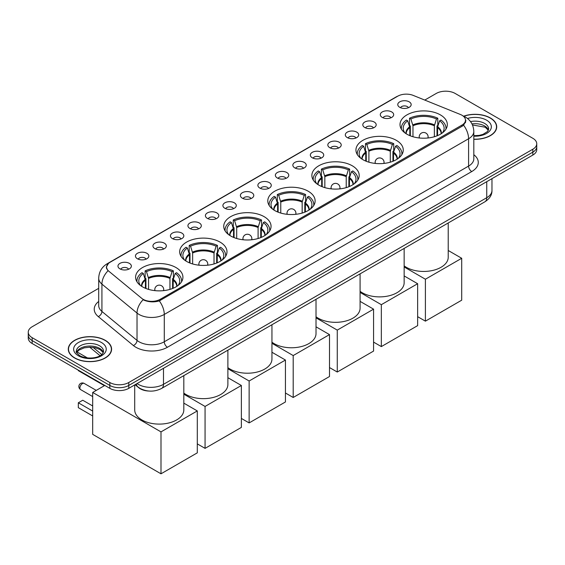 <?xml version="1.0" encoding="UTF-8"?>
<svg xmlns="http://www.w3.org/2000/svg" width="565" height="565" viewBox="0 0 565 565"><rect width="100%" height="100%" fill="white"/><g stroke="black" fill="none" stroke-linecap="round" stroke-linejoin="round"><path stroke-width="0.85" d="M264.13 216.663A23.659 13.659 0 0 0 238.345 213.704A23.659 13.659 0 0 0 223.74 226.325A23.659 13.659 0 0 0 230.668 235.979A23.659 13.659 0 0 0 256.454 238.946A23.659 13.659 0 0 0 271.059 226.325A23.659 13.659 0 0 0 264.13 216.663M396.333 140.339A23.659 13.659 0 0 0 370.548 137.373A23.659 13.659 0 0 0 355.943 149.993A23.659 13.659 0 0 0 362.871 159.655A23.659 13.659 0 0 0 388.656 162.614A23.659 13.659 0 0 0 403.262 149.993A23.659 13.659 0 0 0 396.333 140.339M352.263 165.778A23.659 13.659 0 0 0 326.478 162.819A23.659 13.659 0 0 0 311.873 175.44A23.659 13.659 0 0 0 318.801 185.094A23.659 13.659 0 0 0 344.586 188.06A23.659 13.659 0 0 0 359.192 175.44A23.659 13.659 0 0 0 352.263 165.778M308.193 191.217A23.659 13.659 0 0 0 282.408 188.258A23.659 13.659 0 0 0 267.803 200.879A23.659 13.659 0 0 0 274.731 210.54A23.659 13.659 0 0 0 300.516 213.499A23.659 13.659 0 0 0 315.129 200.879A23.659 13.659 0 0 0 308.193 191.217M220.06 242.103A23.659 13.659 0 0 0 194.275 239.143A23.659 13.659 0 0 0 179.67 251.764A23.659 13.659 0 0 0 186.598 261.426A23.659 13.659 0 0 0 212.384 264.385A23.659 13.659 0 0 0 226.989 251.764A23.659 13.659 0 0 0 220.06 242.103M175.99 267.549A23.659 13.659 0 0 0 150.205 264.582A23.659 13.659 0 0 0 135.6 277.203A23.659 13.659 0 0 0 142.528 286.865A23.659 13.659 0 0 0 168.314 289.824A23.659 13.659 0 0 0 182.926 277.203A23.659 13.659 0 0 0 175.99 267.549M440.396 114.893A23.659 13.659 0 0 0 414.611 111.934A23.659 13.659 0 0 0 400.006 124.554A23.659 13.659 0 0 0 406.934 134.209A23.659 13.659 0 0 0 432.719 137.175A23.659 13.659 0 0 0 447.332 124.554A23.659 13.659 0 0 0 440.396 114.893M382.251 117.407A6.695 3.863 180 0 1 380.923 116.312A6.695 3.863 180 0 1 383.141 111.51A6.695 3.863 180 0 1 391.722 111.941A6.695 3.863 180 0 1 393.049 116.312A6.695 3.863 180 0 1 382.251 117.407M390.909 117.81A4.019 2.317 0 0 0 389.829 116.68A4.019 2.317 0 0 0 385.867 116.093A4.019 2.317 0 0 0 383.07 117.81M364.764 127.506A6.695 3.863 180 0 1 363.436 126.412A6.695 3.863 180 0 1 365.654 121.609A6.695 3.863 180 0 1 374.235 122.04A6.695 3.863 180 0 1 375.563 126.412A6.695 3.863 180 0 1 364.764 127.506M373.416 127.909A4.019 2.317 0 0 0 372.342 126.779A4.019 2.317 0 0 0 368.38 126.186A4.019 2.317 0 0 0 365.576 127.909M347.277 137.599A6.695 3.863 180 0 1 345.95 136.511A6.695 3.863 180 0 1 348.167 131.702A6.695 3.863 180 0 1 356.748 132.132A6.695 3.863 180 0 1 358.076 136.511A6.695 3.863 180 0 1 347.277 137.599M355.929 138.001A4.019 2.317 0 0 0 354.855 136.871A4.019 2.317 0 0 0 350.893 136.285A4.019 2.317 0 0 0 348.089 138.001M329.791 147.698A6.695 3.863 180 0 1 328.456 146.603A6.695 3.863 180 0 1 330.673 141.801A6.695 3.863 180 0 1 339.254 142.232A6.695 3.863 180 0 1 340.589 146.603A6.695 3.863 180 0 1 329.791 147.698M338.442 148.101A4.019 2.317 0 0 0 337.362 146.971A4.019 2.317 0 0 0 333.406 146.384A4.019 2.317 0 0 0 330.603 148.101M312.297 157.797A6.695 3.863 180 0 1 310.969 156.703A6.695 3.863 180 0 1 313.187 151.9A6.695 3.863 180 0 1 321.768 152.331A6.695 3.863 180 0 1 323.095 156.703A6.695 3.863 180 0 1 312.297 157.797M320.955 158.193A4.019 2.317 0 0 0 319.875 157.07A4.019 2.317 0 0 0 315.92 156.477A4.019 2.317 0 0 0 313.116 158.193M294.81 167.89A6.695 3.863 180 0 1 293.482 166.802A6.695 3.863 180 0 1 295.7 161.993A6.695 3.863 180 0 1 304.281 162.423A6.695 3.863 180 0 1 305.609 166.802A6.695 3.863 180 0 1 294.81 167.89M303.469 168.292A4.019 2.317 0 0 0 302.388 167.162A4.019 2.317 0 0 0 298.426 166.576A4.019 2.317 0 0 0 295.629 168.292M277.323 177.989A6.695 3.863 180 0 1 275.995 176.894A6.695 3.863 180 0 1 278.213 172.092A6.695 3.863 180 0 1 286.794 172.523A6.695 3.863 180 0 1 288.122 176.894A6.695 3.863 180 0 1 277.323 177.989M285.975 178.392A4.019 2.317 0 0 0 284.901 177.262A4.019 2.317 0 0 0 280.939 176.675A4.019 2.317 0 0 0 278.135 178.392M259.836 188.089A6.695 3.863 180 0 1 258.509 186.994A6.695 3.863 180 0 1 260.726 182.184A6.695 3.863 180 0 1 269.307 182.615A6.695 3.863 180 0 1 270.635 186.994A6.695 3.863 180 0 1 259.836 188.089M268.488 188.484A4.019 2.317 0 0 0 267.407 187.354A4.019 2.317 0 0 0 263.452 186.768A4.019 2.317 0 0 0 260.649 188.484M242.35 198.181A6.695 3.863 180 0 1 241.015 197.086A6.695 3.863 180 0 1 243.232 192.284A6.695 3.863 180 0 1 251.813 192.714A6.695 3.863 180 0 1 253.148 197.086A6.695 3.863 180 0 1 242.35 198.181M251.001 198.583A4.019 2.317 0 0 0 249.921 197.453A4.019 2.317 0 0 0 245.966 196.867A4.019 2.317 0 0 0 243.162 198.583M224.856 208.28A6.695 3.863 180 0 1 223.528 207.186A6.695 3.863 180 0 1 225.746 202.383A6.695 3.863 180 0 1 234.327 202.814A6.695 3.863 180 0 1 235.654 207.186A6.695 3.863 180 0 1 224.856 208.28M233.514 208.683A4.019 2.317 0 0 0 232.434 207.553A4.019 2.317 0 0 0 228.479 206.96A4.019 2.317 0 0 0 225.675 208.683M207.369 218.373A6.695 3.863 180 0 1 206.041 217.285A6.695 3.863 180 0 1 208.259 212.475A6.695 3.863 180 0 1 216.84 212.906A6.695 3.863 180 0 1 218.168 217.285A6.695 3.863 180 0 1 207.369 218.373M216.028 218.775A4.019 2.317 0 0 0 214.947 217.645A4.019 2.317 0 0 0 210.985 217.059A4.019 2.317 0 0 0 208.188 218.775M189.882 228.472A6.695 3.863 180 0 1 188.555 227.377A6.695 3.863 180 0 1 190.772 222.575A6.695 3.863 180 0 1 199.353 223.006A6.695 3.863 180 0 1 200.681 227.377A6.695 3.863 180 0 1 189.882 228.472M198.534 228.874A4.019 2.317 0 0 0 197.46 227.744A4.019 2.317 0 0 0 193.498 227.158A4.019 2.317 0 0 0 190.695 228.874M172.396 238.571A6.695 3.863 180 0 1 171.068 237.477A6.695 3.863 180 0 1 173.286 232.667A6.695 3.863 180 0 1 181.866 233.105A6.695 3.863 180 0 1 183.194 237.477A6.695 3.863 180 0 1 172.396 238.571M181.047 238.967A4.019 2.317 0 0 0 179.967 237.837A4.019 2.317 0 0 0 176.012 237.251A4.019 2.317 0 0 0 173.208 238.967M154.909 248.664A6.695 3.863 180 0 1 153.574 247.569A6.695 3.863 180 0 1 155.792 242.766A6.695 3.863 180 0 1 164.373 243.197A6.695 3.863 180 0 1 165.707 247.569A6.695 3.863 180 0 1 154.909 248.664M163.56 249.066A4.019 2.317 0 0 0 162.48 247.936A4.019 2.317 0 0 0 158.525 247.35A4.019 2.317 0 0 0 155.721 249.066M137.415 258.763A6.695 3.863 180 0 1 136.087 257.668A6.695 3.863 180 0 1 138.305 252.866A6.695 3.863 180 0 1 146.886 253.297A6.695 3.863 180 0 1 148.214 257.668A6.695 3.863 180 0 1 137.415 258.763M146.074 259.166A4.019 2.317 0 0 0 144.993 258.036A4.019 2.317 0 0 0 141.038 257.442A4.019 2.317 0 0 0 138.234 259.166M119.928 268.862A6.695 3.863 180 0 1 118.601 267.768A6.695 3.863 180 0 1 120.818 262.958A6.695 3.863 180 0 1 129.399 263.389A6.695 3.863 180 0 1 130.727 267.768A6.695 3.863 180 0 1 119.928 268.862M128.587 269.258A4.019 2.317 0 0 0 127.506 268.128A4.019 2.317 0 0 0 123.544 267.542A4.019 2.317 0 0 0 120.748 269.258M399.738 107.315A6.695 3.863 180 0 1 398.41 106.22A6.695 3.863 180 0 1 400.627 101.41A6.695 3.863 180 0 1 409.208 101.841A6.695 3.863 180 0 1 410.536 106.22A6.695 3.863 180 0 1 399.738 107.315M408.396 107.71A4.019 2.317 0 0 0 407.316 106.58A4.019 2.317 0 0 0 403.361 105.994A4.019 2.317 0 0 0 400.557 107.71M460.348 114.462A12.056 6.957 180 0 1 461.958 115.239A12.056 6.957 180 0 1 465.489 120.161A12.056 6.957 180 0 1 461.958 125.084L160.178 299.316A12.056 6.957 180 0 1 141.78 298.384L108.763 271.158A12.056 6.957 180 0 1 106.58 267.167A12.056 6.957 180 0 1 110.111 262.245L397.753 96.177A12.056 6.957 180 0 1 413.192 95.393L460.348 114.462M148.828 391.044A13.391 7.733 180 0 1 138.792 387.767L135.077 384.701M473.816 139.294A21.654 12.501 0 0 0 496.713 126.814A21.654 12.501 0 0 0 490.371 117.972A21.654 12.501 0 0 0 463.695 116.171M105.252 340.321A21.654 12.501 0 0 0 81.657 337.609A21.654 12.501 0 0 0 68.287 349.163A21.654 12.501 0 0 0 74.629 357.998A21.654 12.501 0 0 0 98.225 360.71A21.654 12.501 0 0 0 111.595 349.163A21.654 12.501 0 0 0 105.252 340.321M465.963 120.67L463.604 125.204L462.431 126.059L159.295 300.898C154.252 302.339 149.301 302.162 144.428 300.354L143.129 299.725A15.622 10.453 129.5 0 0 137.027 313.067L101.926 284.124A17.854 10.311 180 0 1 98.698 278.206L98.698 305.545A17.854 10.311 0 0 0 101.926 311.456L137.027 340.405A17.854 10.311 0 0 0 139.025 341.776A17.854 10.311 0 0 0 164.281 341.776L468.59 166.089A17.854 10.311 0 0 0 473.816 158.8L473.816 131.461A17.854 10.311 180 0 1 468.59 138.75A15.622 9.019 -120 0 0 463.604 125.204M98.698 288.334L32.17 326.74A13.391 7.733 0 0 0 28.25 332.213L28.25 338.04A13.391 7.733 0 0 0 32.17 343.513L109.829 388.346L109.829 385.429A13.391 7.733 0 0 0 128.771 385.429L532.83 152.147A13.391 7.733 0 0 0 536.75 146.681A13.391 7.733 0 0 1 532.83 152.147L128.771 385.429A13.391 7.733 0 0 1 109.829 385.429L32.17 340.596L109.829 385.429L109.829 382.512A13.391 7.733 0 0 0 128.771 382.512L532.83 149.231A13.391 7.733 0 0 0 536.75 143.764A13.391 7.733 0 0 0 532.83 138.298L455.171 93.458A13.391 7.733 0 0 0 436.229 93.458L424.774 100.076M28.25 335.13A13.391 7.733 0 0 0 32.17 340.596A13.391 7.733 0 0 1 28.25 335.13M473.816 154.711A22.325 12.889 180 0 1 471.747 171.555L167.438 347.249A22.325 12.889 180 0 1 135.868 347.249A22.325 12.889 180 0 1 133.368 345.526L98.268 316.584A4.464 2.987 -50.5 0 0 101.926 311.456L101.926 284.124A15.622 10.453 129.5 0 1 107.986 270.826L106.269 267.16L108.473 263.41M28.25 332.213A13.391 7.733 0 0 0 32.17 337.679L109.829 382.512M109.829 388.346A13.391 7.733 0 0 0 128.771 388.346L532.83 155.064A13.391 7.733 0 0 0 536.75 149.598L536.75 143.764M473.816 139.167A21.428 12.373 0 0 0 496.487 126.814A21.428 12.373 0 0 0 490.215 118.064A21.428 12.373 0 0 0 463.886 116.256M74.785 357.906A21.428 12.373 0 0 0 98.141 360.59A21.428 12.373 0 0 0 111.369 349.163A21.428 12.373 0 0 0 105.09 340.413A21.428 12.373 0 0 0 81.741 337.729A21.428 12.373 0 0 0 68.513 349.163A21.428 12.373 0 0 0 74.785 357.906M409.816 135.628L409.816 127.584L407.718 120.811A20.446 11.801 0 0 0 404.363 132.09A20.446 11.801 0 0 0 404.879 132.86M410.338 135.84L410.338 125.967L409.54 125.508L409.54 118.219A22.325 12.889 0 0 1 437.797 118.219L436.463 118.989A20.446 11.801 0 0 0 410.875 118.989L412.973 125.762L412.973 136.737M434.365 136.737L434.365 125.762L436.463 118.989M404.152 265.875A24.556 14.174 0 0 0 406.306 267.294A24.556 14.174 0 0 0 433.065 270.367A24.556 14.174 0 0 0 448.222 257.273L448.222 222.97M437.797 118.219L437.797 125.508L436.999 125.967L436.999 135.84M407.718 120.811L406.383 120.041A22.325 12.889 0 0 0 401.348 128.199A22.325 12.889 0 0 0 401.411 129.194M410.875 118.989L409.54 118.219M445.926 129.194A22.325 12.889 0 0 0 445.99 128.199A22.325 12.889 0 0 0 440.954 120.041L439.619 120.811L437.67 126.73L437.522 135.628M442.452 132.86A20.446 11.801 0 0 0 442.974 132.09A20.446 11.801 0 0 0 439.619 120.811M425.403 321.153L425.403 279.23L461.704 258.276L461.704 300.192L425.403 321.153L417.641 316.668M425.403 279.23L404.152 266.963M448.222 250.486L461.704 258.276M365.746 161.067L365.746 153.03L363.648 146.257A20.446 11.801 0 0 0 360.301 157.529A20.446 11.801 0 0 0 360.816 158.299M366.268 161.279L366.268 151.413L365.477 150.954L365.477 143.665A22.325 12.889 0 0 1 393.727 143.665L392.393 144.435A20.446 11.801 0 0 0 366.805 144.435L368.903 151.208L368.903 162.183M390.295 162.183L390.295 151.208L392.393 144.435M360.089 291.314A24.556 14.174 0 0 0 362.236 292.734A24.556 14.174 0 0 0 388.995 295.806A24.556 14.174 0 0 0 404.152 282.712L404.152 248.409M393.727 143.665L393.727 150.954L392.936 151.413L392.936 161.279M363.648 146.257L362.32 145.488A22.325 12.889 0 0 0 357.278 153.638A22.325 12.889 0 0 0 357.348 154.633M366.805 144.435L365.477 143.665M401.856 154.633A22.325 12.889 0 0 0 401.92 153.638A22.325 12.889 0 0 0 396.884 145.488L395.549 146.257L393.6 152.176L393.452 161.067M398.389 158.299A20.446 11.801 0 0 0 398.904 157.529A20.446 11.801 0 0 0 395.549 146.257M381.34 346.592L381.34 304.676L417.641 283.715L417.641 325.631L381.34 346.592L373.571 342.108M381.34 304.676L360.089 292.402M404.152 275.932L417.641 283.715M321.683 186.514L321.683 178.469L319.585 171.696A20.446 11.801 0 0 0 316.231 182.975A20.446 11.801 0 0 0 316.746 183.745M322.198 186.725L322.198 176.852L321.407 176.393L321.407 169.105A22.325 12.889 0 0 1 349.657 169.105L348.322 169.874A20.446 11.801 0 0 0 322.742 169.874L324.84 176.647L324.84 187.622M346.225 187.622L346.225 176.647L348.322 169.874M316.019 316.76A24.556 14.174 0 0 0 318.173 318.18A24.556 14.174 0 0 0 344.933 321.252A24.556 14.174 0 0 0 360.089 308.158L360.089 273.848M349.657 169.105L349.657 176.393L348.866 176.852L348.866 186.725M319.585 171.696L318.25 170.927A22.325 12.889 0 0 0 313.215 179.084A22.325 12.889 0 0 0 313.278 180.073M322.742 169.874L321.407 169.105M357.786 180.073A22.325 12.889 0 0 0 357.857 179.084A22.325 12.889 0 0 0 352.814 170.927L351.479 171.696L349.53 177.615L349.382 186.514M354.319 183.745A20.446 11.801 0 0 0 354.834 182.975A20.446 11.801 0 0 0 351.479 171.696M337.27 372.031L337.27 330.115L373.571 309.154L373.571 351.077L337.27 372.031L329.501 367.554M337.27 330.115L316.019 317.848M360.089 301.371L373.571 309.154M277.613 211.953L277.613 203.916L275.515 197.136A20.446 11.801 0 0 0 272.161 208.414A20.446 11.801 0 0 0 272.676 209.184M278.135 212.165L278.135 202.298L277.337 201.839L277.337 194.544A22.325 12.889 0 0 1 305.594 194.544L304.26 195.313A20.446 11.801 0 0 0 278.672 195.313L280.77 202.093L280.77 213.062M302.162 213.062L302.162 202.093L304.26 195.313M271.949 342.199A24.556 14.174 0 0 0 274.103 343.619A24.556 14.174 0 0 0 300.863 346.691A24.556 14.174 0 0 0 316.019 333.597L316.019 299.295M305.594 194.544L305.594 201.839L304.796 202.298L304.796 212.165M275.515 197.136L274.18 196.366A22.325 12.889 0 0 0 269.145 204.523A22.325 12.889 0 0 0 269.208 205.519M278.672 195.313L277.337 194.544M313.723 205.519A22.325 12.889 0 0 0 313.787 204.523A22.325 12.889 0 0 0 308.751 196.366L307.416 197.136L305.467 203.054L305.319 211.953M310.249 209.184A20.446 11.801 0 0 0 310.771 208.414A20.446 11.801 0 0 0 307.416 197.136M293.2 397.478L293.2 355.562L329.501 334.6L329.501 376.516L293.2 397.478L285.438 392.993M293.2 355.562L271.949 343.287M316.019 326.817L329.501 334.6M233.543 237.399L233.543 229.355L231.445 222.582A20.446 11.801 0 0 0 228.098 233.861A20.446 11.801 0 0 0 228.613 234.623M234.065 237.604L234.065 227.737L233.274 227.278L233.274 219.99A22.325 12.889 0 0 1 261.524 219.99L260.19 220.76A20.446 11.801 0 0 0 234.602 220.76L236.7 227.533L236.7 238.508M258.092 238.508L258.092 227.533L260.19 220.76M227.886 367.645A24.556 14.174 0 0 0 230.033 369.065A24.556 14.174 0 0 0 256.793 372.137A24.556 14.174 0 0 0 271.949 359.036L271.949 324.734M261.524 219.99L261.524 227.278L260.733 227.737L260.733 237.604M231.445 222.582L230.117 221.812A22.325 12.889 0 0 0 225.075 229.969A22.325 12.889 0 0 0 225.145 230.958M234.602 220.76L233.274 219.99M269.653 230.958A22.325 12.889 0 0 0 269.717 229.969A22.325 12.889 0 0 0 264.681 221.812L263.346 222.582L261.397 228.5L261.249 237.399M266.186 234.623A20.446 11.801 0 0 0 266.701 233.861A20.446 11.801 0 0 0 263.346 222.582M249.137 422.917L249.137 381.001L285.438 360.039L285.438 401.962L249.137 422.917L241.368 418.432M249.137 381.001L227.886 368.733M271.949 352.256L285.438 360.039M189.48 262.838L189.48 254.801L187.382 248.021A20.446 11.801 0 0 0 184.028 259.3A20.446 11.801 0 0 0 184.543 260.07M189.995 263.05L189.995 253.177L189.204 252.725L189.204 245.429A22.325 12.889 0 0 1 217.454 245.429L216.12 246.199A20.446 11.801 0 0 0 190.539 246.199L192.637 252.979L192.637 263.947M214.022 263.947L214.022 252.979L216.12 246.199M183.816 393.085A24.556 14.174 0 0 0 185.97 394.504A24.556 14.174 0 0 0 212.722 397.576A24.556 14.174 0 0 0 227.886 384.483L227.886 350.18M217.454 245.429L217.454 252.725L216.663 253.177L216.663 263.05M187.382 248.021L186.047 247.251A22.325 12.889 0 0 0 181.005 255.408A22.325 12.889 0 0 0 181.075 256.404M190.539 246.199L189.204 245.429M225.583 256.404A22.325 12.889 0 0 0 225.654 255.408A22.325 12.889 0 0 0 220.611 247.251L219.277 248.021L217.327 253.939L217.179 262.838M222.116 260.07A20.446 11.801 0 0 0 222.631 259.3A20.446 11.801 0 0 0 219.277 248.021M205.067 448.363L205.067 406.44L241.368 385.485L241.368 427.401L205.067 448.363L197.298 443.878M205.067 406.44L183.816 394.172M227.886 377.695L241.368 385.485M145.41 288.284L145.41 280.24L143.312 273.467A20.446 11.801 0 0 0 139.958 284.746A20.446 11.801 0 0 0 140.473 285.509M145.932 288.489L145.932 278.623L145.134 278.164L145.134 270.875A22.325 12.889 0 0 1 173.391 270.875L172.057 271.645A20.446 11.801 0 0 0 146.469 271.645L148.567 278.418L148.567 289.393M169.959 289.393L169.959 278.418L172.057 271.645M134.71 384.913L134.71 409.922A24.556 14.174 0 0 0 141.9 419.95A24.556 14.174 0 0 0 168.66 423.023A24.556 14.174 0 0 0 183.816 409.922L183.816 375.619M173.391 270.875L173.391 278.164L172.593 278.623L172.593 288.489M143.312 273.467L141.977 272.697A22.325 12.889 0 0 0 136.942 280.854A22.325 12.889 0 0 0 137.005 281.843M146.469 271.645L145.134 270.875M181.52 281.843A22.325 12.889 0 0 0 181.584 280.854A22.325 12.889 0 0 0 176.541 272.697L175.214 273.467L173.264 279.385L173.116 288.284M178.046 285.509A20.446 11.801 0 0 0 178.568 284.746A20.446 11.801 0 0 0 175.214 273.467M92.688 415.96L78.323 407.662L78.323 402.781L92.688 411.073M160.997 473.802L160.997 431.886L197.298 410.925L197.298 452.848L160.997 473.802L92.688 434.365L92.688 392.449L104.808 385.45M160.997 431.886L92.688 392.449M183.816 403.142L197.298 410.925M78.323 402.781L82.744 400.232L92.688 405.967M78.323 370.153L78.323 370.633L104.398 385.683M160.178 299.316L160.178 300.545M461.958 125.084L461.958 126.334M167.438 347.249A4.464 2.578 60 0 1 164.281 341.776L164.281 314.444A17.854 10.311 180 0 1 139.025 314.444A17.854 10.311 180 0 1 137.027 313.067L137.027 340.405A4.464 2.987 -50.5 0 1 133.368 345.526M463.095 115.917A15.622 7.317 112 0 0 462.883 115.839L465.355 117.019C470.694 120.225 473.519 125.042 473.816 131.461M159.295 300.898A15.622 9.019 60 0 1 164.281 314.444L468.59 138.75L468.59 166.089A4.464 2.578 60 0 0 471.747 171.555M108.784 263.156A15.622 9.019 -120 0 0 107.159 263.763C101.82 266.97 98.995 271.786 98.698 278.206M107.159 263.763L396.439 96.749A15.622 9.019 60 0 1 397.626 96.248M98.268 316.584A22.325 12.889 180 0 1 98.698 301.456M128.771 382.512L128.771 388.346M532.83 149.231L532.83 155.064M32.17 337.679L32.17 343.513M137.041 383.571A17.854 10.311 0 0 0 138.241 384.334A17.854 10.311 0 0 0 163.49 384.334L486.74 197.708A17.854 10.311 0 0 0 491.967 190.419C492.101 194.847 489.742 198.64 484.89 201.797L161.639 388.423A8.927 5.156 60 0 0 163.49 384.334L163.49 368.295M486.74 181.669L486.74 197.708A8.927 5.156 60 0 1 484.89 201.797M136.313 383.988A8.927 5.975 129.5 0 0 137.874 386.891L135.162 384.652M93.077 347.369L101.749 354.523M488.443 130.127A13.609 7.854 0 0 0 484.678 125.995A13.609 7.854 0 0 0 471.973 123.897M473.816 135.692L479.219 135.381L482.913 134.406L487.553 131.511L488.668 129.004A13.609 7.854 0 0 0 484.678 123.445A13.609 7.854 0 0 0 470.525 121.595M473.816 136.186A16.286 9.4 0 0 0 489.855 130.741A16.286 9.4 0 0 0 486.578 120.161A16.286 9.4 0 0 0 467.502 118.481M103.317 352.468A13.609 7.854 0 0 0 99.56 348.344A13.609 7.854 0 0 0 85.901 346.394A13.609 7.854 0 0 0 76.558 352.468M99.56 345.794A13.609 7.854 0 0 0 84.736 344.092A13.609 7.854 0 0 0 76.332 351.345C75.618 351.769 76.762 353.21 79.764 355.675C86.756 359.764 102.314 358.627 103.55 351.345A13.609 7.854 0 0 0 99.56 345.794M78.422 355.809A16.286 9.4 0 0 0 101.453 355.809A16.286 9.4 0 0 0 101.453 342.51A16.286 9.4 0 0 0 78.422 342.51A16.286 9.4 0 0 0 78.422 355.809M409.816 127.584A17.501 10.106 0 0 0 406.171 133.75M434.365 125.762A17.501 10.106 0 0 0 412.973 125.762M409.667 126.73A17.706 10.227 0 0 0 405.995 133.637M434.513 124.907A17.706 10.227 0 0 0 412.824 124.907M441.343 133.637A17.706 10.227 0 0 0 437.67 126.73M441.166 133.75A17.501 10.106 0 0 0 437.522 127.584M419.604 138.008A4.464 2.578 180 0 1 419.202 136.949L419.202 137.966M428.136 137.966L428.136 136.949A4.464 2.578 180 0 1 427.733 138.008M365.746 153.03A17.501 10.106 0 0 0 362.101 159.189M390.295 151.208A17.501 10.106 0 0 0 368.903 151.208M365.597 152.176A17.706 10.227 0 0 0 361.925 159.076M390.443 150.347A17.706 10.227 0 0 0 368.754 150.347M397.273 159.076A17.706 10.227 0 0 0 393.6 152.176M397.103 159.189A17.501 10.106 0 0 0 393.452 153.03M375.534 163.454A4.464 2.578 180 0 1 375.139 162.388L375.139 163.412M384.066 163.412L384.066 162.388A4.464 2.578 180 0 1 383.663 163.454M321.683 178.469A17.501 10.106 0 0 0 318.031 184.628M346.225 176.647A17.501 10.106 0 0 0 324.84 176.647M321.534 177.615A17.706 10.227 0 0 0 317.862 184.522M346.373 175.793A17.706 10.227 0 0 0 324.691 175.793M353.21 184.522A17.706 10.227 0 0 0 349.53 177.615M353.033 184.628A17.501 10.106 0 0 0 349.382 178.469M331.464 188.894A4.464 2.578 180 0 1 331.069 187.827L331.069 188.851M339.996 188.851L339.996 187.827A4.464 2.578 180 0 1 339.6 188.894M277.613 203.916A17.501 10.106 0 0 0 273.969 210.074M302.162 202.093A17.501 10.106 0 0 0 280.77 202.093M277.464 203.054A17.706 10.227 0 0 0 273.792 209.961M302.31 201.232A17.706 10.227 0 0 0 280.621 201.232M309.14 209.961A17.706 10.227 0 0 0 305.467 203.054M308.963 210.074A17.501 10.106 0 0 0 305.319 203.916M287.401 214.34A4.464 2.578 180 0 1 286.999 213.273L286.999 214.297M295.926 214.297L295.926 213.273A4.464 2.578 180 0 1 295.53 214.34M233.543 229.355A17.501 10.106 0 0 0 229.899 235.513M258.092 227.533A17.501 10.106 0 0 0 236.7 227.533M233.394 228.5A17.706 10.227 0 0 0 229.722 235.407M258.24 226.678A17.706 10.227 0 0 0 236.551 226.678M265.07 235.407A17.706 10.227 0 0 0 261.397 228.5M264.9 235.513A17.501 10.106 0 0 0 261.249 229.355M243.331 239.779A4.464 2.578 180 0 1 242.936 238.713L242.936 239.737M251.863 239.737L251.863 238.713A4.464 2.578 180 0 1 251.46 239.779M189.48 254.801A17.501 10.106 0 0 0 185.829 260.959M214.022 252.979A17.501 10.106 0 0 0 192.637 252.979M189.332 253.939A17.706 10.227 0 0 0 185.659 260.846M214.17 252.117A17.706 10.227 0 0 0 192.488 252.117M221.007 260.846A17.706 10.227 0 0 0 217.327 253.939M220.83 260.959A17.501 10.106 0 0 0 217.179 254.801M199.261 265.218A4.464 2.578 180 0 1 198.866 264.159L198.866 265.176M207.793 265.176L207.793 264.159A4.464 2.578 180 0 1 207.397 265.218M145.41 280.24A17.501 10.106 0 0 0 141.758 286.399M169.959 278.418A17.501 10.106 0 0 0 148.567 278.418M145.262 279.385A17.706 10.227 0 0 0 141.589 286.286M170.107 277.563A17.706 10.227 0 0 0 148.418 277.563M176.937 286.286A17.706 10.227 0 0 0 173.264 279.385M176.76 286.399A17.501 10.106 0 0 0 173.116 280.24M96.255 390.387L84.213 383.43A3.574 2.062 120 0 0 82.426 383.607A3.574 2.062 120 0 0 79.905 387.978A3.574 2.062 120 0 0 80.64 389.617L92.688 396.574M155.198 290.664A4.464 2.578 180 0 1 154.796 289.598L154.796 290.622M163.723 290.622L163.723 289.598A4.464 2.578 180 0 1 163.327 290.664M106.58 267.167L106.58 268.721M465.489 120.161L465.489 122.725M396.439 96.749L399.307 95.421M161.639 388.423C154.457 392.032 147.274 392.032 140.085 388.423L137.874 386.891M491.967 190.419L491.967 178.653M100.054 355.71L89.708 347.178M488.372 130.275L485.236 127.224L472.474 124.957M496.487 128.601L496.487 126.814M103.254 352.624L100.118 349.573L95.33 347.765L89.927 347.171L84.171 347.856L78.796 350.194L76.628 352.624M111.369 350.95L111.369 349.163M68.513 350.95L68.513 349.163M401.348 129.081L401.348 128.199M445.99 129.081L445.99 128.199M428.136 136.949A4.464 4.464 0 0 0 421.434 133.079A4.464 4.464 0 0 0 419.202 136.949M357.278 154.528L357.278 153.638M401.92 154.528L401.92 153.638M384.066 162.388A4.464 4.464 0 0 0 377.371 158.525A4.464 4.464 0 0 0 375.139 162.388M313.215 179.967L313.215 179.084M357.857 179.967L357.857 179.084M339.996 187.827A4.464 4.464 0 0 0 333.301 183.964A4.464 4.464 0 0 0 331.069 187.827M269.145 205.413L269.145 204.523M313.787 205.413L313.787 204.523M295.926 213.273A4.464 4.464 0 0 0 289.231 209.41A4.464 4.464 0 0 0 286.999 213.273M225.075 230.852L225.075 229.969M269.717 230.852L269.717 229.969M251.863 238.713A4.464 4.464 0 0 0 245.168 234.849A4.464 4.464 0 0 0 242.936 238.713M181.005 256.298L181.005 255.408M225.654 256.298L225.654 255.408M207.793 264.159A4.464 4.464 0 0 0 201.098 260.288A4.464 4.464 0 0 0 198.866 264.159M136.942 281.737L136.942 280.854M181.584 281.737L181.584 280.854M84.213 383.43A3.574 3.574 0 0 0 78.853 386.524A3.574 3.574 0 0 0 80.64 389.617M163.723 289.598A4.464 4.464 0 0 0 157.028 285.735A4.464 4.464 0 0 0 154.796 289.598M77.031 351.917L87.483 357.949"/></g></svg>
